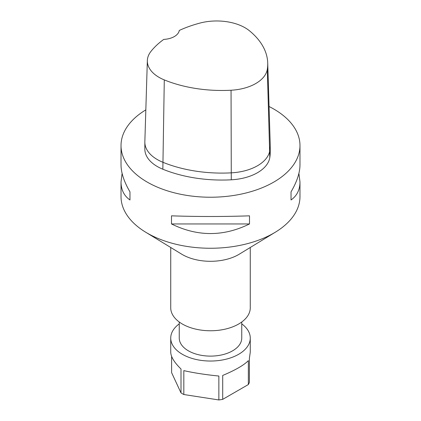 <?xml version="1.0" encoding="UTF-8"?>
<svg xmlns="http://www.w3.org/2000/svg" width="421" height="421" viewBox="0 0 421 421"><rect width="100%" height="100%" fill="white"/><g stroke="black" fill="none" stroke-linecap="round" stroke-linejoin="round"><path stroke-width="0.63" d="M222.704 375.437C235.35 370.138 243.896 365.202 248.348 360.634L248.348 384.547L222.704 399.355L222.704 375.437M222.704 399.355A39.769 22.96 180 0 1 218.857 399.95L183.824 394.53A39.769 22.96 180 0 1 181.004 392.904L171.621 372.68L171.621 356.371M241.749 323.87A39.769 22.96 180 0 1 250.269 338.074L250.269 352.167L249.379 358.413L249.379 382.326A39.769 22.96 180 0 1 248.348 384.547M250.269 338.074A39.769 22.96 180 0 1 210.5 361.034A39.769 22.96 180 0 1 170.731 338.074L170.731 352.167C170.868 356.85 174.294 362.46 181.004 368.991L181.004 392.904M183.824 394.53L183.824 370.617C194.002 372.922 205.68 374.727 218.857 376.037L218.857 399.95M298.894 173.399L299.978 181.956L299.978 196.591A89.478 51.662 180 0 1 275.481 232.108A89.478 51.662 180 0 1 145.519 232.108A89.478 51.662 180 0 1 121.022 196.591L121.022 181.956L122.106 173.399M275.481 232.108L239.381 254.126A39.769 22.96 180 0 1 181.619 254.126L145.519 232.108M250.269 247.485L250.269 307.804A39.769 22.96 180 0 1 210.5 330.764A39.769 22.96 180 0 1 170.731 307.804L170.731 247.485M241.749 322.007L241.749 338.074A31.249 18.04 180 0 1 210.5 356.113A31.249 18.04 180 0 1 179.251 338.074L179.251 322.007M170.731 338.074A39.769 22.96 180 0 1 179.251 323.87M267.719 62.987A99.766 57.598 180 0 0 249.427 30.754A40.111 23.16 180 0 0 199.896 23.092A99.766 57.598 180 0 0 179.272 30.449A17.045 9.841 180 0 1 163.758 39.4A99.766 57.598 180 0 0 151.018 51.309A40.111 23.16 180 0 0 147.345 60.587L144.85 141.735A42.61 24.602 0 0 0 144.845 142.172A42.61 24.602 0 0 0 162.848 162.259A102.261 59.04 0 0 0 231.287 172.847A42.61 24.602 0 0 0 269.803 150.607A102.261 59.04 0 0 0 270.235 145.187A102.261 59.04 0 0 0 270.219 144.14L267.719 62.987A99.766 57.598 180 0 1 267.314 69.297A40.111 23.16 180 0 1 231.055 90.231A99.766 57.598 180 0 1 164.29 79.906A40.111 23.16 180 0 1 147.345 60.587M270.235 145.187L270.235 152.144A102.261 59.04 180 0 1 269.803 157.565A42.61 24.602 180 0 1 231.287 179.804A102.261 59.04 180 0 1 162.848 169.216A42.61 24.602 180 0 1 144.845 149.134L144.845 142.172M269.061 106.508A89.478 51.662 180 0 1 273.771 109.039A89.478 51.662 180 0 1 299.978 145.566A89.478 51.662 180 0 1 210.5 197.228A89.478 51.662 180 0 1 121.022 145.566L121.022 164.837C121.074 172.763 124.058 181.767 129.968 191.86L129.968 199.975C124.058 195.833 121.074 189.824 121.022 181.956M129.968 199.975L129.968 191.86M171.5 215.836C197.502 216.715 223.498 216.715 249.5 215.836L249.5 223.951C223.498 236.755 197.502 236.755 171.5 223.951L171.5 215.836M249.5 223.951L171.5 223.951M299.978 181.956C299.926 189.824 296.942 195.833 291.032 199.975L291.032 191.86C296.942 181.767 299.926 172.763 299.978 164.837L299.978 145.566M291.032 191.86L291.032 199.975M121.022 145.566A89.478 51.662 180 0 1 145.829 109.865M164.29 79.906L162.848 169.216M231.055 90.231L231.287 179.804M267.314 69.297L269.803 157.565"/></g></svg>
